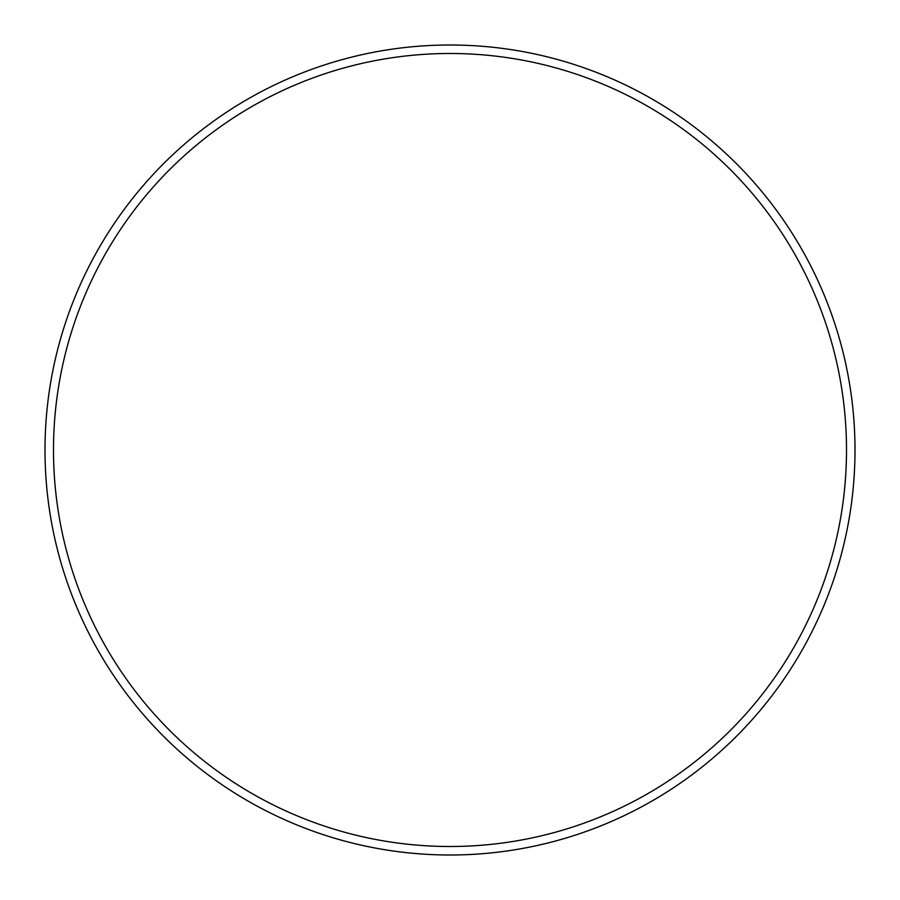 <?xml version="1.0" encoding="UTF-8"?>
<svg xmlns="http://www.w3.org/2000/svg" width="900" height="900" viewBox="0 0 900 900"><rect width="100%" height="100%" fill="white"/><g stroke="black" fill="none" stroke-linecap="round" stroke-linejoin="round"><path stroke-width="1.35" d="M450 53.494A396.506 396.506 0 0 1 793.384 648.248A396.506 396.506 0 0 1 106.616 648.248A396.506 396.506 0 0 1 450 53.494M450 45A405 405 0 0 1 800.741 652.5A405 405 0 0 1 99.259 652.5A405 405 0 0 1 450 45"/></g></svg>
